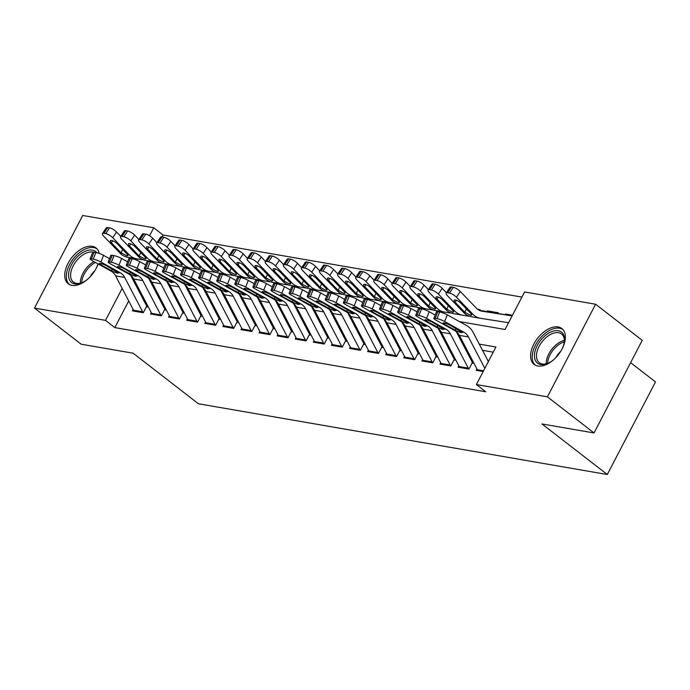 <?xml version="1.0" encoding="UTF-8"?>
<svg xmlns="http://www.w3.org/2000/svg" width="690" height="690" viewBox="0 0 690 690"><rect width="100%" height="100%" fill="white"/><g stroke="black" fill="none" stroke-linecap="round" stroke-linejoin="round"><path stroke-width="1.03" d="M537.82 365.993A22.675 13.248 127.8 0 1 534.103 364.398A22.675 13.248 127.8 0 1 535.552 341.136A22.675 13.248 127.8 0 1 558.15 326.948A22.675 13.248 127.8 0 1 561.867 328.544A22.675 13.248 127.8 0 1 560.418 351.805A22.675 13.248 127.8 0 1 537.82 365.993M98.127 263.934A22.675 13.248 127.8 0 1 71.958 285.375A22.675 13.248 127.8 0 1 68.241 283.771A22.675 13.248 127.8 0 1 69.69 260.518A22.675 13.248 127.8 0 1 92.288 246.33A22.675 13.248 127.8 0 1 96.005 247.926A22.675 13.248 127.8 0 1 99.222 253.437M630.625 362.655L655.5 381.915L607.295 474.522L198.418 403.762L133.144 353.202L81.127 344.198L34.5 308.085L82.705 215.478L153.715 227.769L149.558 235.764M521.916 297.097L163.038 234.988L153.715 227.769M459.445 321.6L505.054 329.492L524.598 291.948L595.608 304.238L547.403 396.845L476.393 384.554L495.938 347.01L479.274 344.129M547.403 396.845L594.03 432.958L642.235 340.351L595.608 304.238M476.902 368.934L476.169 370.34L483.155 371.556M458.807 365.804L458.074 367.209L468.933 369.09L472.184 362.837M440.72 362.673L439.987 364.079L450.837 365.959L454.098 359.706M422.625 359.542L421.892 360.948L432.742 362.828L436.002 356.575M404.538 356.411L403.797 357.817L414.656 359.697L417.916 353.444M386.443 353.28L385.71 354.686L396.56 356.566L399.821 350.313M368.348 350.149L367.615 351.555L378.474 353.435L381.725 347.182M350.261 347.018L349.528 348.424L360.378 350.304L363.639 344.051M332.166 343.887L331.433 345.293L342.283 347.173L345.543 340.92M314.079 340.757L313.338 342.162L324.197 344.043L327.457 337.79M295.984 337.626L295.251 339.031L306.101 340.912L309.362 334.659M277.889 334.495L277.156 335.901L288.015 337.781L291.266 331.528M259.802 331.364L259.069 332.77L269.919 334.65L273.18 328.397M241.707 328.233L240.974 329.639L251.833 331.519L255.084 325.266M223.62 325.102L222.879 326.508L233.738 328.388L236.998 322.135M205.525 321.971L204.792 323.386L215.642 325.257L218.903 319.004M187.43 318.84L186.697 320.255L197.556 322.127L200.807 315.873M169.343 315.71L168.61 317.124L179.46 318.996L182.721 312.743M151.248 312.579L150.515 313.993L161.374 315.865L164.625 309.612M479.766 310.397L480.154 309.646L477.489 309.189M488.529 311.777L487.39 310.897L498.24 312.777L497.852 313.527M163.038 234.988L162.021 236.946L163.823 237.256A5.813 1.811 33.5 0 1 170.81 241.379L166.997 247.132A5.813 1.811 -146.5 0 0 160.002 243.018L163.823 237.256M149.488 261.027L149.135 261.7M487.054 311.535L487.39 310.897M505.149 314.666L505.485 314.028L512.472 315.244M128.72 300.935L114.833 327.595L485.717 391.773L476.393 384.554M493.255 352.159L482.491 350.296M465.655 347.38L464.405 347.165M447.56 344.25L446.309 344.034M429.473 341.119L428.223 340.903M411.378 337.988L410.127 337.772M393.283 334.857L392.032 334.641M375.196 331.726L373.946 331.511M357.101 328.595L355.85 328.38M339.014 325.464L337.764 325.249M320.919 322.334L319.668 322.118M302.824 319.203L301.573 318.987M284.737 316.072L283.487 315.856M266.642 312.941L265.391 312.725M248.555 309.81L247.305 309.594M230.46 306.679L229.209 306.464M212.373 303.548L211.114 303.333M194.278 300.417L193.028 300.202M176.183 297.287L174.932 297.071M158.096 294.156L156.846 293.94M140.001 291.025L138.75 290.809M133.161 309.448L132.42 310.862L143.279 312.734L146.539 306.481M594.03 432.958L542.012 423.962L607.295 474.522M114.833 327.595L105.51 320.367L34.5 308.085M122.164 288.377L105.51 320.367M462.438 341.214L461.187 340.998M444.343 338.083L443.092 337.867M426.248 334.952L424.997 334.736M408.161 331.821L406.91 331.605M390.066 328.69L388.815 328.474M371.979 325.559L370.728 325.344M353.884 322.428L352.633 322.213M335.788 319.298L334.538 319.082M317.702 316.167L316.451 315.951M299.607 313.036L298.356 312.82M281.52 309.905L280.269 309.689M263.425 306.774L262.174 306.558M245.338 303.643L244.079 303.428M227.243 300.512L225.992 300.297M209.148 297.381L207.897 297.166M191.061 294.251L189.81 294.035M172.966 291.12L171.715 290.904M154.879 287.989L153.62 287.773M136.784 284.858L135.533 284.642M137.491 258.94L136.81 260.242M506.615 314.907L505.485 314.028M134.127 311.156A10.178 7.883 -80.2 0 1 133.558 310.215L115.644 275.897A14.533 11.264 99.8 0 0 111.297 271.256L91.856 260.449A5.813 0.957 -158.3 0 1 90.071 258.931A5.813 0.957 -158.3 0 1 91.451 258.836L93.262 259.155L95.901 252.488L94.099 252.178L91.451 258.836M147.194 306.99L130.6 275.189M109.512 258.672L103.552 255.36L100.904 262.019A5.813 0.957 -158.3 0 0 93.262 259.155M143.166 312.717A10.178 7.883 -80.2 0 1 142.606 311.777L124.692 277.458A14.533 11.264 99.8 0 0 120.336 272.826L100.904 262.019M95.901 252.488A5.813 0.957 21.7 0 1 103.552 255.36M90.071 258.931L92.719 252.273A5.813 0.957 21.7 0 1 94.099 252.178M120.336 272.826L118.387 272.49L117.481 273.214L113.246 271.593L100.731 264.762A4.649 0.768 21.7 0 1 99.308 263.546A4.649 0.768 21.7 0 1 100.412 263.477A4.649 0.768 21.7 0 1 106.527 265.771L118.628 273.05M120.767 236.377L116.541 231.987L112.72 237.739A5.813 1.811 -146.5 0 0 105.725 233.625L109.546 227.864A5.813 1.811 33.5 0 1 116.541 231.987M144.072 259.975L136.939 258.853A21.804 16.905 -80.2 0 1 136.732 258.819A21.804 16.905 -80.2 0 1 129.004 254.601L112.72 237.739M127.892 257.292A21.804 16.905 -80.2 0 1 127.684 257.258A21.804 16.905 -80.2 0 1 119.957 253.04L103.673 236.178A5.813 1.811 -146.5 0 1 102.448 233.591L106.26 227.838A5.813 1.811 33.5 0 1 107.735 227.553L109.546 227.864M112.686 240.776L111.375 242.751A4.649 1.449 33.5 0 1 110.391 240.681A4.649 1.449 33.5 0 1 111.573 240.456A4.649 1.449 33.5 0 1 117.162 243.751L126.865 253.791L127.986 255.688L126.848 255.835L121.078 252.79L122.656 249.435M107.735 227.553L103.923 233.306L105.725 233.625M103.923 233.306A5.813 1.811 -146.5 0 0 102.448 233.591M111.375 242.751L121.078 252.79M87.863 279.045A19.622 11.463 127.8 0 1 81.8 282.822A19.622 11.463 127.8 0 1 74.822 283.901A19.622 11.463 127.8 0 1 71.406 264.891A19.622 11.463 127.8 0 1 92.408 250.116A19.622 11.463 127.8 0 1 96.833 252.695M92.926 252.126A18.164 10.617 -52.2 0 0 92.693 252.083A18.164 10.617 -52.2 0 0 74.589 263.451A18.164 10.617 -52.2 0 0 73.425 282.089A18.164 10.617 -52.2 0 0 76.4 283.374A18.164 10.617 -52.2 0 0 82.343 282.589M94.754 270.868A12.938 7.556 -52.2 0 0 90.14 276.828M97.126 248.987A22.529 13.162 -52.2 0 0 93.711 247.607A22.529 13.162 -52.2 0 0 71.424 261.458A22.529 13.162 -52.2 0 0 69.552 284.599M97.937 263.83A19.622 11.463 127.8 0 1 96.333 268.108M553.725 359.663A19.622 11.463 127.8 0 1 547.662 363.449A19.622 11.463 127.8 0 1 534.509 354.246A19.622 11.463 127.8 0 1 550.991 331.942A19.622 11.463 127.8 0 1 564.455 341.007A19.622 11.463 127.8 0 1 564.342 341.912A19.622 11.463 127.8 0 1 562.195 348.726M564.248 342.499A18.164 10.617 -52.2 0 0 564.273 342.223A18.164 10.617 -52.2 0 0 561.539 333.986A18.164 10.617 -52.2 0 0 546.653 337.056A18.164 10.617 -52.2 0 0 536.544 354.479A18.164 10.617 -52.2 0 0 539.287 362.707A18.164 10.617 -52.2 0 0 548.205 363.207M560.616 351.486A12.938 7.556 -52.2 0 0 556.002 357.446M562.988 329.604A22.529 13.162 -52.2 0 0 544.6 333.805A22.529 13.162 -52.2 0 0 532.283 355.221A22.529 13.162 -52.2 0 0 535.414 365.217M152.214 314.286A10.178 7.883 -80.2 0 1 151.653 313.346L133.739 279.027A14.533 11.264 99.8 0 0 129.384 274.387L109.952 263.58A5.813 0.957 -158.3 0 1 108.166 262.062A5.813 0.957 -158.3 0 1 109.538 261.967L111.349 262.286L113.997 255.619L112.185 255.309L109.538 261.967M165.29 310.12L148.686 278.32M127.607 261.803L121.647 258.491L118.999 265.15A5.813 0.957 -158.3 0 0 111.349 262.286M161.262 315.848A10.178 7.883 -80.2 0 1 160.701 314.907L142.787 280.589A14.533 11.264 99.8 0 0 138.431 275.957L118.999 265.15M113.997 255.619A5.813 0.957 21.7 0 1 121.647 258.491M108.166 262.062L110.814 255.404A5.813 0.957 21.7 0 1 112.185 255.309M138.431 275.957L136.482 275.62L135.576 276.345L131.333 274.724L118.827 267.893A4.649 0.768 21.7 0 1 117.404 266.676A4.649 0.768 21.7 0 1 118.499 266.607A4.649 0.768 21.7 0 1 124.614 268.902L136.715 276.181M170.309 317.417A10.178 7.883 -80.2 0 1 169.74 316.477L151.834 282.158A14.533 11.264 99.8 0 0 147.479 277.518L128.038 266.711A5.813 0.957 -158.3 0 1 126.261 265.193A5.813 0.957 -158.3 0 1 127.633 265.098L129.444 265.417L132.092 258.75L130.281 258.44L127.633 265.098M183.385 313.251L166.782 281.451M145.694 264.934L139.734 261.622L137.086 268.281A5.813 0.957 -158.3 0 0 129.444 265.417M179.357 318.978A10.178 7.883 -80.2 0 1 178.788 318.038L160.874 283.719A14.533 11.264 99.8 0 0 156.526 279.088L137.086 268.281M132.092 258.75A5.813 0.957 21.7 0 1 139.734 261.622M126.261 265.193L128.901 258.534A5.813 0.957 21.7 0 1 130.281 258.44M156.526 279.088L154.577 278.751L153.672 279.476L149.428 277.854L136.922 271.023A4.649 0.768 21.7 0 1 135.49 269.807A4.649 0.768 21.7 0 1 136.594 269.738A4.649 0.768 21.7 0 1 142.709 272.032L154.81 279.312M188.396 320.548A10.178 7.883 -80.2 0 1 187.835 319.608L169.921 285.289A14.533 11.264 99.8 0 0 165.566 280.649L146.133 269.842A5.813 0.957 -158.3 0 1 144.348 268.324A5.813 0.957 -158.3 0 1 145.728 268.229L147.531 268.548L150.179 261.881L148.367 261.57L145.728 268.229M201.471 316.382L184.868 284.582M163.789 268.065L157.829 264.753L155.181 271.412A5.813 0.957 -158.3 0 0 147.531 268.548M197.444 322.109A10.178 7.883 -80.2 0 1 196.883 321.169L178.969 286.85A14.533 11.264 99.8 0 0 174.613 282.219L155.181 271.412M150.179 261.881A5.813 0.957 21.7 0 1 157.829 264.753M144.348 268.324L146.996 261.665A5.813 0.957 21.7 0 1 148.367 261.57M174.613 282.219L172.664 281.882L171.758 282.607L167.515 280.985L155.008 274.154A4.649 0.768 21.7 0 1 153.585 272.938A4.649 0.768 21.7 0 1 154.681 272.869A4.649 0.768 21.7 0 1 160.805 275.163L172.905 282.443M206.491 323.679A10.178 7.883 -80.2 0 1 205.93 322.739L188.016 288.42A14.533 11.264 99.8 0 0 183.661 283.78L164.229 272.973A5.813 0.957 -158.3 0 1 162.443 271.455A5.813 0.957 -158.3 0 1 163.815 271.36L165.626 271.679L168.274 265.012L166.463 264.701L163.815 271.36M219.567 319.513L202.964 287.713M181.884 271.196L175.916 267.884L173.268 274.542A5.813 0.957 -158.3 0 0 165.626 271.679M215.539 325.24A10.178 7.883 -80.2 0 1 214.97 324.3L197.064 289.981A14.533 11.264 99.8 0 0 192.708 285.349L173.268 274.542M168.274 265.012A5.813 0.957 21.7 0 1 175.916 267.884M162.443 271.455L165.091 264.796A5.813 0.957 21.7 0 1 166.463 264.701M192.708 285.349L190.759 285.013L189.854 285.738L185.61 284.116L173.104 277.285A4.649 0.768 21.7 0 1 171.672 276.069A4.649 0.768 21.7 0 1 172.776 276A4.649 0.768 21.7 0 1 178.891 278.294L190.992 285.574M138.863 239.508L134.628 235.118L130.815 240.87A5.813 1.811 -146.5 0 0 123.821 236.756L127.633 230.995A5.813 1.811 33.5 0 1 134.628 235.118M162.167 263.106L155.034 261.984A21.804 16.905 -80.2 0 1 154.827 261.95A21.804 16.905 -80.2 0 1 147.099 257.732L130.815 240.87M145.987 260.423A21.804 16.905 -80.2 0 1 145.78 260.389A21.804 16.905 -80.2 0 1 138.052 256.171L121.768 239.309A5.813 1.811 -146.5 0 1 120.543 236.722L124.355 230.969A5.813 1.811 33.5 0 1 125.83 230.684L127.633 230.995M130.772 243.906L129.47 245.881A4.649 1.449 33.5 0 1 128.487 243.812A4.649 1.449 33.5 0 1 129.66 243.587A4.649 1.449 33.5 0 1 135.257 246.882L144.96 256.922L146.082 258.81L144.943 258.966L139.164 255.921L140.751 252.566M125.83 230.684L122.009 236.437L123.821 236.756M122.009 236.437A5.813 1.811 -146.5 0 0 120.543 236.722M129.47 245.881L139.164 255.921M156.958 242.638L152.723 238.248L148.902 244.001A5.813 1.811 -146.5 0 0 141.916 239.887L145.728 234.126A5.813 1.811 33.5 0 1 152.723 238.248M180.263 266.237L173.121 265.115A21.804 16.905 -80.2 0 1 172.914 265.081A21.804 16.905 -80.2 0 1 165.186 260.863L148.902 244.001M164.082 263.554A21.804 16.905 -80.2 0 1 163.875 263.52A21.804 16.905 -80.2 0 1 156.138 259.302L139.854 242.44A5.813 1.811 -146.5 0 1 138.63 239.853L142.451 234.1A5.813 1.811 33.5 0 1 143.917 233.815L145.728 234.126M148.868 247.037L147.557 249.012A4.649 1.449 33.5 0 1 146.582 246.942A4.649 1.449 33.5 0 1 147.755 246.718A4.649 1.449 33.5 0 1 153.353 250.013L163.047 260.052L164.168 261.941L163.038 262.096L157.26 259.052L158.838 255.697M143.917 233.815L140.105 239.568L141.916 239.887M140.105 239.568A5.813 1.811 -146.5 0 0 138.63 239.853M147.557 249.012L157.26 259.052M175.044 245.769L170.81 241.379M198.349 269.367L191.216 268.246A21.804 16.905 -80.2 0 1 191.009 268.212A21.804 16.905 -80.2 0 1 183.281 263.994L166.997 247.132M182.169 266.685A21.804 16.905 -80.2 0 1 181.962 266.651A21.804 16.905 -80.2 0 1 174.234 262.433L157.95 245.571A5.813 1.811 -146.5 0 1 156.725 242.984L160.537 237.231A5.813 1.811 33.5 0 1 162.012 236.946L158.191 242.699L160.002 243.018M166.963 250.168L165.652 252.143A4.649 1.449 33.5 0 1 164.668 250.073A4.649 1.449 33.5 0 1 165.85 249.849A4.649 1.449 33.5 0 1 171.439 253.144L181.142 263.183L182.263 265.072L181.125 265.227L175.355 262.183L176.933 258.828M158.191 242.699A5.813 1.811 -146.5 0 0 156.725 242.984M165.652 252.143L175.355 262.183M193.14 248.9L188.905 244.51L185.084 250.263A5.813 1.811 -146.5 0 0 178.098 246.149L181.91 240.387A5.813 1.811 33.5 0 1 188.905 244.51M216.444 272.498L209.312 271.377A21.804 16.905 -80.2 0 1 209.105 271.343A21.804 16.905 -80.2 0 1 201.368 267.125L185.084 250.263M200.264 269.816A21.804 16.905 -80.2 0 1 200.057 269.781A21.804 16.905 -80.2 0 1 192.329 265.564L176.045 248.702A5.813 1.811 -146.5 0 1 174.812 246.114L178.632 240.362A5.813 1.811 33.5 0 1 180.099 240.077L181.91 240.387M185.049 253.299L183.747 255.274A4.649 1.449 33.5 0 1 182.764 253.204A4.649 1.449 33.5 0 1 183.937 252.98A4.649 1.449 33.5 0 1 189.534 256.275L199.229 266.314L200.35 268.203L199.22 268.358L193.442 265.314L195.02 261.959M180.099 240.077L176.286 245.83L178.098 246.149M176.286 245.83A5.813 1.811 -146.5 0 0 174.812 246.114M183.747 255.274L193.442 265.314M224.586 326.81A10.178 7.883 -80.2 0 1 224.017 325.87L206.103 291.551A14.533 11.264 99.8 0 0 201.756 286.911L182.315 276.103A5.813 0.957 -158.3 0 1 180.53 274.586A5.813 0.957 -158.3 0 1 181.91 274.491L183.721 274.81L186.36 268.143L184.558 267.832L181.91 274.491M237.653 322.644L221.059 290.844M199.971 274.327L194.011 271.015L191.363 277.673A5.813 0.957 -158.3 0 0 183.721 274.81M233.625 328.371A10.178 7.883 -80.2 0 1 233.065 327.431L215.151 293.112A14.533 11.264 99.8 0 0 210.795 288.48L191.363 277.673M186.36 268.143A5.813 0.957 21.7 0 1 194.011 271.015M180.53 274.586L183.178 267.927A5.813 0.957 21.7 0 1 184.558 267.832M210.795 288.48L208.846 288.144L207.94 288.869L203.705 287.247L191.19 280.416A4.649 0.768 21.7 0 1 189.767 279.2A4.649 0.768 21.7 0 1 190.871 279.131A4.649 0.768 21.7 0 1 196.986 281.416L209.087 288.705M211.226 252.031L206.991 247.641L203.179 253.394A5.813 1.811 -146.5 0 0 196.184 249.28L200.005 243.518A5.813 1.811 33.5 0 1 206.991 247.641M234.531 275.629L227.398 274.508A21.804 16.905 -80.2 0 1 227.191 274.473A21.804 16.905 -80.2 0 1 219.463 270.256L203.179 253.394M218.351 272.947A21.804 16.905 -80.2 0 1 218.143 272.912A21.804 16.905 -80.2 0 1 210.416 268.695L194.132 251.833A5.813 1.811 -146.5 0 1 192.907 249.245L196.719 243.492A5.813 1.811 33.5 0 1 198.194 243.208L200.005 243.518M203.145 256.43L201.834 258.405A4.649 1.449 33.5 0 1 200.85 256.335A4.649 1.449 33.5 0 1 202.032 256.111A4.649 1.449 33.5 0 1 207.621 259.406L217.324 269.445L218.445 271.334L217.307 271.489L211.537 268.445L213.115 265.089M198.194 243.208L194.382 248.961L196.184 249.28M194.382 248.961A5.813 1.811 -146.5 0 0 192.907 249.245M201.834 258.405L211.537 268.445M242.673 329.941A10.178 7.883 -80.2 0 1 242.112 329.001L224.198 294.682A14.533 11.264 99.8 0 0 219.843 290.041L200.411 279.234A5.813 0.957 -158.3 0 1 198.625 277.716A5.813 0.957 -158.3 0 1 199.996 277.622L201.808 277.941L204.456 271.274L202.644 270.963L199.996 277.622M255.749 325.775L239.145 293.974M218.066 277.458L212.097 274.146L209.458 280.804A5.813 0.957 -158.3 0 0 201.808 277.941M251.721 331.502A10.178 7.883 -80.2 0 1 251.16 330.562L233.246 296.243A14.533 11.264 99.8 0 0 228.89 291.611L209.458 280.804M204.456 271.274A5.813 0.957 21.7 0 1 212.097 274.146M198.625 277.716L201.273 271.058A5.813 0.957 21.7 0 1 202.644 270.963M228.89 291.611L226.941 291.275L226.035 291.999L221.792 290.378L209.286 283.547A4.649 0.768 21.7 0 1 207.863 282.331A4.649 0.768 21.7 0 1 208.958 282.262A4.649 0.768 21.7 0 1 215.073 284.547L227.174 291.836M229.322 255.162L225.087 250.772L221.274 256.525A5.813 1.811 -146.5 0 0 214.28 252.411L218.092 246.649A5.813 1.811 33.5 0 1 225.087 250.772M252.626 278.76L245.493 277.639A21.804 16.905 -80.2 0 1 245.286 277.604A21.804 16.905 -80.2 0 1 237.558 273.387L221.274 256.525M236.446 276.078A21.804 16.905 -80.2 0 1 236.239 276.043A21.804 16.905 -80.2 0 1 228.511 271.826L212.227 254.964A5.813 1.811 -146.5 0 1 211.002 252.376L214.814 246.623A5.813 1.811 33.5 0 1 216.289 246.339L218.092 246.649M221.231 259.561L219.929 261.536A4.649 1.449 33.5 0 1 218.946 259.466A4.649 1.449 33.5 0 1 220.119 259.242A4.649 1.449 33.5 0 1 225.716 262.536L235.419 272.576L236.541 274.465L235.402 274.62L229.623 271.575L231.21 268.22M216.289 246.339L212.468 252.091L214.28 252.411M212.468 252.091A5.813 1.811 -146.5 0 0 211.002 252.376M219.929 261.536L229.623 271.575M260.768 333.072A10.178 7.883 -80.2 0 1 260.199 332.132L242.285 297.813A14.533 11.264 99.8 0 0 237.938 293.172L218.497 282.365A5.813 0.957 -158.3 0 1 216.72 280.847A5.813 0.957 -158.3 0 1 218.092 280.752L219.903 281.072L222.551 274.404L220.74 274.094L218.092 280.752M273.844 328.906L257.241 297.105M236.153 280.589L230.193 277.277L227.545 283.935A5.813 0.957 -158.3 0 0 219.903 281.072M269.816 334.633A10.178 7.883 -80.2 0 1 269.247 333.693L251.332 299.374A14.533 11.264 99.8 0 0 246.986 294.742L227.545 283.935M222.551 274.404A5.813 0.957 21.7 0 1 230.193 277.277M216.72 280.847L219.36 274.189A5.813 0.957 21.7 0 1 220.74 274.094M246.986 294.742L245.036 294.406L244.131 295.13L239.887 293.509L227.381 286.678A4.649 0.768 21.7 0 1 225.949 285.462A4.649 0.768 21.7 0 1 227.053 285.393A4.649 0.768 21.7 0 1 233.168 287.678L245.269 294.966M247.417 258.293L243.182 253.903L239.361 259.656A5.813 1.811 -146.5 0 0 232.375 255.541L236.187 249.78A5.813 1.811 33.5 0 1 243.182 253.903M270.721 281.891L263.58 280.77A21.804 16.905 -80.2 0 1 263.373 280.735A21.804 16.905 -80.2 0 1 255.645 276.518L239.361 259.656M254.541 279.209A21.804 16.905 -80.2 0 1 254.334 279.174A21.804 16.905 -80.2 0 1 246.597 274.956L230.313 258.095A5.813 1.811 -146.5 0 1 229.089 255.507L232.91 249.754A5.813 1.811 33.5 0 1 234.376 249.47L236.187 249.78M239.327 262.692L238.016 264.667A4.649 1.449 33.5 0 1 237.041 262.597A4.649 1.449 33.5 0 1 238.214 262.373A4.649 1.449 33.5 0 1 243.812 265.667L253.506 275.707L254.627 277.596L253.497 277.751L247.719 274.706L249.297 271.351M234.376 249.47L230.564 255.222L232.375 255.541M230.564 255.222A5.813 1.811 -146.5 0 0 229.089 255.507M238.016 264.667L247.719 274.706M278.855 336.203A10.178 7.883 -80.2 0 1 278.294 335.262L260.38 300.944A14.533 11.264 99.8 0 0 256.024 296.303L236.592 285.496A5.813 0.957 -158.3 0 1 234.807 283.978A5.813 0.957 -158.3 0 1 236.187 283.883L237.99 284.202L240.638 277.535L238.826 277.225L236.187 283.883M291.93 332.037L275.327 300.236M254.248 283.719L248.288 280.407L245.64 287.066A5.813 0.957 -158.3 0 0 237.99 284.202M287.903 337.764A10.178 7.883 -80.2 0 1 287.342 336.824L269.428 302.505A14.533 11.264 99.8 0 0 265.072 297.873L245.64 287.066M240.638 277.535A5.813 0.957 21.7 0 1 248.288 280.407M234.807 283.978L237.455 277.32A5.813 0.957 21.7 0 1 238.826 277.225M265.072 297.873L263.123 297.537L262.217 298.261L257.974 296.64L245.468 289.809A4.649 0.768 21.7 0 1 244.044 288.593A4.649 0.768 21.7 0 1 245.14 288.524A4.649 0.768 21.7 0 1 251.255 290.809L263.364 298.097M265.503 261.424L261.269 257.034L257.456 262.787A5.813 1.811 -146.5 0 0 250.461 258.672L254.282 252.911A5.813 1.811 33.5 0 1 261.269 257.034M288.808 285.022L281.675 283.901A21.804 16.905 -80.2 0 1 281.468 283.866A21.804 16.905 -80.2 0 1 273.74 279.648L257.456 262.787M272.628 282.339A21.804 16.905 -80.2 0 1 272.421 282.305A21.804 16.905 -80.2 0 1 264.693 278.087L248.409 261.225A5.813 1.811 -146.5 0 1 247.184 258.638L250.996 252.885A5.813 1.811 33.5 0 1 252.471 252.6L254.282 252.911M257.413 265.822L256.111 267.798A4.649 1.449 33.5 0 1 255.128 265.728A4.649 1.449 33.5 0 1 256.309 265.503A4.649 1.449 33.5 0 1 261.898 268.798L271.601 278.838L272.723 280.727L271.584 280.882L265.814 277.837L267.392 274.482M252.471 252.6L248.65 258.353L250.461 258.672M248.65 258.353A5.813 1.811 -146.5 0 0 247.184 258.638M256.111 267.798L265.814 277.837M296.95 339.333A10.178 7.883 -80.2 0 1 296.381 338.393L278.475 304.074A14.533 11.264 99.8 0 0 274.12 299.434L254.688 288.627A5.813 0.957 -158.3 0 1 252.902 287.109A5.813 0.957 -158.3 0 1 254.274 287.014L256.085 287.333L258.733 280.666L256.922 280.356L254.274 287.014M310.026 335.168L293.423 303.367M272.343 286.85L266.375 283.538L263.727 290.197A5.813 0.957 -158.3 0 0 256.085 287.333M305.998 340.895A10.178 7.883 -80.2 0 1 305.429 339.954L287.514 305.636A14.533 11.264 99.8 0 0 283.167 301.004L263.727 290.197M258.733 280.666A5.813 0.957 21.7 0 1 266.375 283.538M252.902 287.109L255.55 280.451A5.813 0.957 21.7 0 1 256.922 280.356M283.167 301.004L281.218 300.668L280.312 301.392L276.069 299.771L263.563 292.94A4.649 0.768 21.7 0 1 262.131 291.723A4.649 0.768 21.7 0 1 263.235 291.654A4.649 0.768 21.7 0 1 269.35 293.94L281.451 301.228M315.045 342.464A10.178 7.883 -80.2 0 1 314.476 341.524L296.562 307.205A14.533 11.264 99.8 0 0 292.215 302.565L272.774 291.758A5.813 0.957 -158.3 0 1 270.989 290.24A5.813 0.957 -158.3 0 1 272.369 290.145L274.18 290.464L276.819 283.797L275.017 283.487L272.369 290.145M328.112 338.298L311.518 306.498M290.43 289.981L284.47 286.669L281.822 293.328A5.813 0.957 -158.3 0 0 274.18 290.464M324.084 344.025A10.178 7.883 -80.2 0 1 323.524 343.085L305.61 308.766A14.533 11.264 99.8 0 0 301.254 304.135L281.822 293.328M276.819 283.797A5.813 0.957 21.7 0 1 284.47 286.669M270.989 290.24L273.637 283.581A5.813 0.957 21.7 0 1 275.017 283.487M301.254 304.135L299.305 303.798L298.399 304.523L294.164 302.901L281.649 296.07A4.649 0.768 21.7 0 1 280.226 294.854A4.649 0.768 21.7 0 1 281.33 294.785A4.649 0.768 21.7 0 1 287.445 297.071L299.546 304.359M333.132 345.595A10.178 7.883 -80.2 0 1 332.571 344.655L314.657 310.336A14.533 11.264 99.8 0 0 310.302 305.696L290.87 294.889A5.813 0.957 -158.3 0 1 289.084 293.371A5.813 0.957 -158.3 0 1 290.456 293.276L292.267 293.595L294.915 286.928L293.103 286.617L290.456 293.276M346.207 341.429L329.604 309.629M308.525 293.112L302.556 289.8L299.917 296.459A5.813 0.957 -158.3 0 0 292.267 293.595M342.18 347.156A10.178 7.883 -80.2 0 1 341.61 346.216L323.705 311.897A14.533 11.264 99.8 0 0 319.349 307.266L299.917 296.459M294.915 286.928A5.813 0.957 21.7 0 1 302.556 289.8M289.084 293.371L291.732 286.712A5.813 0.957 21.7 0 1 293.103 286.617M319.349 307.266L317.4 306.929L316.494 307.654L312.251 306.032L299.745 299.201A4.649 0.768 21.7 0 1 298.322 297.985A4.649 0.768 21.7 0 1 299.417 297.916A4.649 0.768 21.7 0 1 305.532 300.202L317.633 307.49M351.227 348.726A10.178 7.883 -80.2 0 1 350.658 347.786L332.744 313.467A14.533 11.264 99.8 0 0 328.397 308.827L308.956 298.02A5.813 0.957 -158.3 0 1 307.179 296.502A5.813 0.957 -158.3 0 1 308.551 296.407L310.362 296.726L313.01 290.059L311.199 289.748L308.551 296.407M364.303 344.56L347.7 312.76M326.612 296.243L320.652 292.931L318.004 299.589A5.813 0.957 -158.3 0 0 310.362 296.726M360.275 350.287A10.178 7.883 -80.2 0 1 359.706 349.347L341.791 315.028A14.533 11.264 99.8 0 0 337.445 310.397L318.004 299.589M313.01 290.059A5.813 0.957 21.7 0 1 320.652 292.931M307.179 296.502L309.819 289.843A5.813 0.957 21.7 0 1 311.199 289.748M337.445 310.397L335.495 310.06L334.59 310.785L330.346 309.163L317.84 302.332A4.649 0.768 21.7 0 1 316.408 301.116A4.649 0.768 21.7 0 1 317.512 301.047A4.649 0.768 21.7 0 1 323.627 303.333L335.728 310.621M369.314 351.857A10.178 7.883 -80.2 0 1 368.753 350.917L350.839 316.598A14.533 11.264 99.8 0 0 346.484 311.958L327.051 301.151A5.813 0.957 -158.3 0 1 325.266 299.632A5.813 0.957 -158.3 0 1 326.646 299.538L328.449 299.857L331.096 293.19L329.285 292.879L326.646 299.538M382.389 347.691L365.786 315.891M344.707 299.374L338.747 296.062L336.099 302.72A5.813 0.957 -158.3 0 0 328.449 299.857M378.362 353.418A10.178 7.883 -80.2 0 1 377.801 352.478L359.887 318.159A14.533 11.264 99.8 0 0 355.531 313.527L336.099 302.72M331.096 293.19A5.813 0.957 21.7 0 1 338.747 296.062M325.266 299.632L327.914 292.974A5.813 0.957 21.7 0 1 329.285 292.879M355.531 313.527L353.582 313.191L352.676 313.916L348.433 312.294L335.927 305.463A4.649 0.768 21.7 0 1 334.503 304.247A4.649 0.768 21.7 0 1 335.599 304.178A4.649 0.768 21.7 0 1 341.714 306.464L353.823 313.752M387.409 354.988A10.178 7.883 -80.2 0 1 386.84 354.048L368.934 319.729A14.533 11.264 99.8 0 0 364.579 315.089L345.147 304.281A5.813 0.957 -158.3 0 1 343.361 302.763A5.813 0.957 -158.3 0 1 344.733 302.669L346.544 302.988L349.192 296.321L347.38 296.01L344.733 302.669M400.485 350.822L383.882 319.022M362.802 302.505L356.834 299.193L354.186 305.851A5.813 0.957 -158.3 0 0 346.544 302.988M396.457 356.549A10.178 7.883 -80.2 0 1 395.888 355.609L377.973 321.29A14.533 11.264 99.8 0 0 373.626 316.658L354.186 305.851M349.192 296.321A5.813 0.957 21.7 0 1 356.834 299.193M343.361 302.763L346.009 296.105A5.813 0.957 21.7 0 1 347.38 296.01M373.626 316.658L371.677 316.322L370.772 317.046L366.528 315.425L354.022 308.594A4.649 0.768 21.7 0 1 352.59 307.378A4.649 0.768 21.7 0 1 353.694 307.309A4.649 0.768 21.7 0 1 359.809 309.594L371.91 316.882M405.504 358.119A10.178 7.883 -80.2 0 1 404.935 357.179L387.021 322.86A14.533 11.264 99.8 0 0 382.674 318.219L363.233 307.412A5.813 0.957 -158.3 0 1 361.448 305.894A5.813 0.957 -158.3 0 1 362.828 305.799L364.63 306.119L367.278 299.451L365.476 299.141L362.828 305.799M418.571 353.953L401.977 322.152M380.889 305.636L374.929 302.324L372.281 308.982A5.813 0.957 -158.3 0 0 364.63 306.119M414.543 359.68A10.178 7.883 -80.2 0 1 413.983 358.74L396.069 324.421A14.533 11.264 99.8 0 0 391.713 319.789L372.281 308.982M367.278 299.451A5.813 0.957 21.7 0 1 374.929 302.324M361.448 305.894L364.096 299.236A5.813 0.957 21.7 0 1 365.476 299.141M391.713 319.789L389.764 319.453L388.858 320.177L384.623 318.556L372.108 311.725A4.649 0.768 21.7 0 1 370.685 310.509A4.649 0.768 21.7 0 1 371.781 310.44A4.649 0.768 21.7 0 1 377.904 312.725L390.005 320.013M423.591 361.25A10.178 7.883 -80.2 0 1 423.03 360.309L405.116 325.99A14.533 11.264 99.8 0 0 400.761 321.35L381.329 310.543A5.813 0.957 -158.3 0 1 379.543 309.025A5.813 0.957 -158.3 0 1 380.915 308.93L382.726 309.249L385.374 302.582L383.562 302.272L380.915 308.93M436.666 357.084L420.063 325.283M398.984 308.766L393.015 305.454L390.376 312.113A5.813 0.957 -158.3 0 0 382.726 309.249M432.639 362.811A10.178 7.883 -80.2 0 1 432.069 361.87L414.164 327.552A14.533 11.264 99.8 0 0 409.808 322.92L390.376 312.113M385.374 302.582A5.813 0.957 21.7 0 1 393.015 305.454M379.543 309.025L382.191 302.367A5.813 0.957 21.7 0 1 383.562 302.272M409.808 322.92L407.859 322.584L406.953 323.308L402.71 321.687L390.204 314.856A4.649 0.768 21.7 0 1 388.781 313.639A4.649 0.768 21.7 0 1 389.876 313.571A4.649 0.768 21.7 0 1 395.991 315.856L408.092 323.144M441.686 364.38A10.178 7.883 -80.2 0 1 441.117 363.44L423.203 329.121A14.533 11.264 99.8 0 0 418.856 324.481L399.415 313.674A5.813 0.957 -158.3 0 1 397.63 312.156A5.813 0.957 -158.3 0 1 399.01 312.061L400.821 312.38L403.469 305.713L401.658 305.403L399.01 312.061M454.762 360.214L438.159 328.414M417.071 311.897L411.111 308.585L408.463 315.244A5.813 0.957 -158.3 0 0 400.821 312.38M450.734 365.942A10.178 7.883 -80.2 0 1 450.165 365.001L432.251 330.683A14.533 11.264 99.8 0 0 427.904 326.051L408.463 315.244M403.469 305.713A5.813 0.957 21.7 0 1 411.111 308.585M397.63 312.156L400.278 305.498A5.813 0.957 21.7 0 1 401.658 305.403M427.904 326.051L425.954 325.714L425.049 326.439L420.805 324.818L408.299 317.987A4.649 0.768 21.7 0 1 406.867 316.77A4.649 0.768 21.7 0 1 407.971 316.701A4.649 0.768 21.7 0 1 414.086 318.987L426.187 326.275M459.773 367.511A10.178 7.883 -80.2 0 1 459.212 366.571L441.298 332.252A14.533 11.264 99.8 0 0 436.943 327.612L417.51 316.805A5.813 0.957 -158.3 0 1 415.725 315.287A5.813 0.957 -158.3 0 1 417.105 315.192L418.908 315.511L421.555 308.844L419.744 308.534L417.105 315.192M472.848 363.345L456.245 331.545M435.166 315.028L429.206 311.716L426.558 318.375A5.813 0.957 -158.3 0 0 418.908 315.511M468.82 369.072A10.178 7.883 -80.2 0 1 468.26 368.132L450.346 333.813A14.533 11.264 99.8 0 0 445.99 329.182L426.558 318.375M421.555 308.844A5.813 0.957 21.7 0 1 429.206 311.716M415.725 315.287L418.373 308.628A5.813 0.957 21.7 0 1 419.744 308.534M445.99 329.182L444.041 328.845L443.135 329.57L438.892 327.948L426.386 321.117A4.649 0.768 21.7 0 1 424.962 319.901A4.649 0.768 21.7 0 1 426.058 319.832A4.649 0.768 21.7 0 1 432.173 322.118L444.282 329.406M477.868 370.642A10.178 7.883 -80.2 0 1 477.299 369.702L459.393 335.383A14.533 11.264 99.8 0 0 455.038 330.743L435.606 319.936A5.813 0.957 -158.3 0 1 433.82 318.418A5.813 0.957 -158.3 0 1 435.192 318.323L437.003 318.642L439.651 311.975L437.839 311.664L435.192 318.323M488.365 361.551L473.262 332.606A21.804 16.905 99.8 0 0 466.733 325.646L447.293 314.847L444.645 321.505A5.813 0.957 -158.3 0 0 437.003 318.642M484.829 368.348L468.432 336.944A14.533 11.264 99.8 0 0 464.085 332.313L444.645 321.505M439.651 311.975A5.813 0.957 21.7 0 1 447.293 314.847M433.82 318.418L436.468 311.759A5.813 0.957 21.7 0 1 437.839 311.664M464.085 332.313L462.136 331.976L461.231 332.701L456.987 331.079L444.481 324.248A4.649 0.768 21.7 0 1 443.049 323.032A4.649 0.768 21.7 0 1 444.153 322.963A4.649 0.768 21.7 0 1 450.268 325.249L462.369 332.537M283.599 264.555L279.364 260.164L275.543 265.917A5.813 1.811 -146.5 0 0 268.557 261.803L272.369 256.042A5.813 1.811 33.5 0 1 279.364 260.164M306.903 288.153L299.771 287.031A21.804 16.905 -80.2 0 1 299.564 286.997A21.804 16.905 -80.2 0 1 291.827 282.779L275.543 265.917M290.723 285.47A21.804 16.905 -80.2 0 1 290.516 285.436A21.804 16.905 -80.2 0 1 282.788 281.218L266.504 264.356A5.813 1.811 -146.5 0 1 265.271 261.769L269.091 256.016A5.813 1.811 33.5 0 1 270.558 255.731L272.369 256.042M275.508 268.953L274.206 270.929A4.649 1.449 33.5 0 1 273.223 268.859A4.649 1.449 33.5 0 1 274.396 268.634A4.649 1.449 33.5 0 1 279.993 271.929L289.688 281.969L290.809 283.857L289.679 284.013L283.901 280.968L285.479 277.613M270.558 255.731L266.745 261.484L268.557 261.803M266.745 261.484A5.813 1.811 -146.5 0 0 265.271 261.769M274.206 270.929L283.901 280.968M301.685 267.677L297.45 263.295L293.638 269.048A5.813 1.811 -146.5 0 0 286.643 264.934L290.464 259.173A5.813 1.811 33.5 0 1 297.45 263.295M324.99 291.284L317.857 290.162A21.804 16.905 -80.2 0 1 317.65 290.128A21.804 16.905 -80.2 0 1 309.922 285.91L293.638 269.048M308.81 288.601A21.804 16.905 -80.2 0 1 308.603 288.567A21.804 16.905 -80.2 0 1 300.875 284.349L284.591 267.487A5.813 1.811 -146.5 0 1 283.366 264.9L287.178 259.147A5.813 1.811 33.5 0 1 288.653 258.862L290.464 259.173M293.604 272.084L292.293 274.059A4.649 1.449 33.5 0 1 291.309 271.989A4.649 1.449 33.5 0 1 292.491 271.765A4.649 1.449 33.5 0 1 298.08 275.06L307.783 285.099L308.904 286.988L307.766 287.144L301.996 284.099L303.574 280.744M288.653 258.862L284.841 264.615L286.643 264.934M284.841 264.615A5.813 1.811 -146.5 0 0 283.366 264.9M292.293 274.059L301.996 284.099M319.781 270.808L315.546 266.426L311.733 272.179A5.813 1.811 -146.5 0 0 304.738 268.065L308.551 262.304A5.813 1.811 33.5 0 1 315.546 266.426M343.085 294.414L335.952 293.293A21.804 16.905 -80.2 0 1 335.745 293.259A21.804 16.905 -80.2 0 1 328.017 289.041L311.733 272.179M326.905 291.732A21.804 16.905 -80.2 0 1 326.698 291.697A21.804 16.905 -80.2 0 1 318.97 287.48L302.686 270.618A5.813 1.811 -146.5 0 1 301.461 268.031L305.273 262.278A5.813 1.811 33.5 0 1 306.748 261.993L308.551 262.304M311.69 275.215L310.388 277.19A4.649 1.449 33.5 0 1 309.405 275.12A4.649 1.449 33.5 0 1 310.578 274.896A4.649 1.449 33.5 0 1 316.175 278.191L325.878 288.23L327 290.119L325.861 290.274L320.082 287.23L321.669 283.875M306.748 261.993L302.927 267.746L304.738 268.065M302.927 267.746A5.813 1.811 -146.5 0 0 301.461 268.031M310.388 277.19L320.082 287.23M337.876 273.939L333.641 269.557L329.82 275.31A5.813 1.811 -146.5 0 0 322.834 271.196L326.646 265.434A5.813 1.811 33.5 0 1 333.641 269.557M361.18 297.545L354.039 296.424A21.804 16.905 -80.2 0 1 353.832 296.389A21.804 16.905 -80.2 0 1 346.104 292.172L329.82 275.31M345 294.863A21.804 16.905 -80.2 0 1 344.793 294.828A21.804 16.905 -80.2 0 1 337.056 290.611L320.772 273.749A5.813 1.811 -146.5 0 1 319.548 271.161L323.369 265.409A5.813 1.811 33.5 0 1 324.835 265.124L326.646 265.434M329.786 278.346L328.474 280.321A4.649 1.449 33.5 0 1 327.5 278.251A4.649 1.449 33.5 0 1 328.673 278.027A4.649 1.449 33.5 0 1 334.271 281.322L343.965 291.361L345.086 293.25L343.956 293.405L338.178 290.361L339.756 287.005M324.835 265.124L321.022 270.877L322.834 271.196M321.022 270.877A5.813 1.811 -146.5 0 0 319.548 271.161M328.474 280.321L338.178 290.361M355.962 277.07L351.728 272.688L347.915 278.441A5.813 1.811 -146.5 0 0 340.92 274.327L344.741 268.565A5.813 1.811 33.5 0 1 351.728 272.688M379.267 300.676L372.134 299.555A21.804 16.905 -80.2 0 1 371.927 299.52A21.804 16.905 -80.2 0 1 364.199 295.303L347.915 278.441M363.087 297.994A21.804 16.905 -80.2 0 1 362.88 297.959A21.804 16.905 -80.2 0 1 355.152 293.742L338.868 276.88A5.813 1.811 -146.5 0 1 337.643 274.292L341.455 268.539A5.813 1.811 33.5 0 1 342.93 268.255L344.741 268.565M347.872 281.477L346.57 283.452A4.649 1.449 33.5 0 1 345.587 281.382A4.649 1.449 33.5 0 1 346.768 281.158A4.649 1.449 33.5 0 1 352.357 284.453L362.06 294.492L363.182 296.381L362.043 296.536L356.273 293.491L357.851 290.136M342.93 268.255L339.109 274.008L340.92 274.327M339.109 274.008A5.813 1.811 -146.5 0 0 337.643 274.292M346.57 283.452L356.273 293.491M374.058 280.2L369.823 275.819L366.002 281.572A5.813 1.811 -146.5 0 0 359.016 277.458L362.828 271.696A5.813 1.811 33.5 0 1 369.823 275.819M397.362 303.807L390.23 302.686A21.804 16.905 -80.2 0 1 390.023 302.651A21.804 16.905 -80.2 0 1 382.286 298.434L366.002 281.572M381.182 301.125A21.804 16.905 -80.2 0 1 380.975 301.09A21.804 16.905 -80.2 0 1 373.247 296.873L356.963 280.011A5.813 1.811 -146.5 0 1 355.73 277.423L359.55 271.67A5.813 1.811 33.5 0 1 361.017 271.386L362.828 271.696M365.967 284.608L364.665 286.583A4.649 1.449 33.5 0 1 363.682 284.513A4.649 1.449 33.5 0 1 364.855 284.289A4.649 1.449 33.5 0 1 370.452 287.583L380.147 297.623L381.268 299.512L380.138 299.667L374.36 296.622L375.938 293.267M361.017 271.386L357.204 277.139L359.016 277.458M357.204 277.139A5.813 1.811 -146.5 0 0 355.73 277.423M364.665 286.583L374.36 296.622M392.144 283.331L387.909 278.95L384.097 284.703A5.813 1.811 -146.5 0 0 377.102 280.589L380.923 274.827A5.813 1.811 33.5 0 1 387.909 278.95M415.449 306.938L408.316 305.817A21.804 16.905 -80.2 0 1 408.109 305.782A21.804 16.905 -80.2 0 1 400.381 301.565L384.097 284.703M399.269 304.255A21.804 16.905 -80.2 0 1 399.062 304.221A21.804 16.905 -80.2 0 1 391.334 300.003L375.05 283.142A5.813 1.811 -146.5 0 1 373.825 280.554L377.637 274.801A5.813 1.811 33.5 0 1 379.112 274.517L380.923 274.827M384.063 287.739L382.752 289.714A4.649 1.449 33.5 0 1 381.768 287.644A4.649 1.449 33.5 0 1 382.95 287.42A4.649 1.449 33.5 0 1 388.539 290.714L398.242 300.754L399.363 302.643L398.225 302.798L392.455 299.753L394.033 296.398M379.112 274.517L375.3 280.269L377.102 280.589M375.3 280.269A5.813 1.811 -146.5 0 0 373.825 280.554M382.752 289.714L392.455 299.753M410.24 286.462L406.005 282.081L402.192 287.834A5.813 1.811 -146.5 0 0 395.197 283.719L399.01 277.958A5.813 1.811 33.5 0 1 406.005 282.081M433.544 310.069L426.411 308.947A21.804 16.905 -80.2 0 1 426.204 308.913A21.804 16.905 -80.2 0 1 418.476 304.695L402.192 287.834M417.364 307.386A21.804 16.905 -80.2 0 1 417.157 307.352A21.804 16.905 -80.2 0 1 409.429 303.134L393.145 286.272A5.813 1.811 -146.5 0 1 391.92 283.685L395.732 277.932A5.813 1.811 33.5 0 1 397.207 277.647L399.01 277.958M402.149 290.87L400.847 292.845A4.649 1.449 33.5 0 1 399.864 290.775A4.649 1.449 33.5 0 1 401.037 290.55A4.649 1.449 33.5 0 1 406.634 293.845L416.337 303.885L417.459 305.774L416.32 305.929L410.541 302.884L412.128 299.529M397.207 277.647L393.386 283.4L395.197 283.719M393.386 283.4A5.813 1.811 -146.5 0 0 391.92 283.685M400.847 292.845L410.541 302.884M479.791 310.345A10.178 7.883 99.8 0 0 478.851 310.103A10.178 7.883 99.8 0 0 478.817 310.103L478.851 310.103M428.335 289.593L424.1 285.212L420.279 290.964A5.813 1.811 -146.5 0 0 413.284 286.85L417.105 281.089A5.813 1.811 33.5 0 1 424.1 285.212M451.639 313.2L444.498 312.078A21.804 16.905 -80.2 0 1 444.291 312.044A21.804 16.905 -80.2 0 1 436.563 307.826L420.279 290.964M435.459 310.517A21.804 16.905 -80.2 0 1 435.252 310.483A21.804 16.905 -80.2 0 1 427.515 306.265L411.231 289.403A5.813 1.811 -146.5 0 1 410.007 286.816L413.828 281.063A5.813 1.811 33.5 0 1 415.294 280.778L417.105 281.089M420.245 294L418.934 295.976A4.649 1.449 33.5 0 1 417.959 293.906A4.649 1.449 33.5 0 1 419.132 293.681A4.649 1.449 33.5 0 1 424.73 296.976L434.424 307.015L435.545 308.904L434.415 309.06L428.637 306.015L430.215 302.66M415.294 280.778L411.481 286.531L413.284 286.85M411.481 286.531A5.813 1.811 -146.5 0 0 410.007 286.816M418.934 295.976L428.637 306.015M497.878 313.476A10.178 7.883 99.8 0 0 496.938 313.234A10.178 7.883 99.8 0 0 496.843 313.217L479.679 310.535M446.421 292.724L442.186 288.342L438.374 294.095A5.813 1.811 -146.5 0 0 431.379 289.981L435.2 284.22A5.813 1.811 33.5 0 1 442.186 288.342M469.726 316.331L462.593 315.209A21.804 16.905 -80.2 0 1 462.386 315.175A21.804 16.905 -80.2 0 1 454.658 310.957L438.374 294.095M453.546 313.648A21.804 16.905 -80.2 0 1 453.339 313.614A21.804 16.905 -80.2 0 1 445.611 309.396L429.327 292.534A5.813 1.811 -146.5 0 1 428.102 289.947L431.914 284.194A5.813 1.811 33.5 0 1 433.389 283.909L435.2 284.22M487.994 311.69A10.178 7.883 99.8 0 0 487.89 311.673A10.178 7.883 99.8 0 0 487.796 311.656L479.205 310.31M438.331 297.131L437.029 299.106A4.649 1.449 33.5 0 1 436.046 297.036A4.649 1.449 33.5 0 1 437.227 296.812A4.649 1.449 33.5 0 1 442.816 300.107L452.519 310.146L453.641 312.035L452.502 312.19L446.732 309.146L448.31 305.791M433.389 283.909L429.568 289.662L431.379 289.981M429.568 289.662A5.813 1.811 -146.5 0 0 428.102 289.947M437.029 299.106L446.732 309.146M512.127 315.908L481.853 311.173A14.533 11.264 -80.2 0 1 481.715 311.147A14.533 11.264 -80.2 0 1 476.566 308.335L460.282 291.473L456.461 297.226A5.813 1.811 -146.5 0 0 449.475 293.112L453.287 287.351A5.813 1.811 33.5 0 1 460.282 291.473M508.582 322.713L480.689 318.34A21.804 16.905 -80.2 0 1 480.482 318.306A21.804 16.905 -80.2 0 1 472.745 314.088L456.461 297.226M471.641 316.779A21.804 16.905 -80.2 0 1 471.434 316.745A21.804 16.905 -80.2 0 1 463.697 312.527L447.422 295.665A5.813 1.811 -146.5 0 1 446.189 293.078L450.009 287.325A5.813 1.811 33.5 0 1 451.476 287.04L453.287 287.351M506.081 314.821A10.178 7.883 99.8 0 0 505.986 314.804A10.178 7.883 99.8 0 0 505.891 314.787L480.3 310.776M456.426 300.262L455.124 302.237A4.649 1.449 33.5 0 1 454.141 300.167A4.649 1.449 33.5 0 1 455.314 299.943A4.649 1.449 33.5 0 1 460.911 303.238L470.606 313.277L471.727 315.166L470.597 315.321L464.818 312.277L466.397 308.922M451.476 287.04L447.663 292.793L449.475 293.112M447.663 292.793A5.813 1.811 -146.5 0 0 446.189 293.078M455.124 302.237L464.818 312.277M113.246 271.593L111.297 271.256M124.692 277.458L115.644 275.897M142.606 311.777L133.558 310.215M101.18 263.64L100.731 264.762M111.426 270.704L112.392 269.031M119.957 253.04L121.638 253.334M127.322 254.317L129.004 254.601M80.333 283.202A18.164 10.617 127.8 0 1 93.926 261.605M95.444 262.45A17.569 10.264 -52.2 0 0 81.722 282.814M546.195 363.82A18.164 10.617 127.8 0 1 546.264 362A18.164 10.617 127.8 0 1 564.342 340.403M564.308 341.835A17.569 10.264 -52.2 0 0 547.644 362.517A17.569 10.264 -52.2 0 0 547.584 363.432M131.333 274.724L129.384 274.387M142.787 280.589L133.739 279.027M160.701 314.907L151.653 313.346M119.275 266.771L118.827 267.893M129.522 273.835L130.479 272.162M149.428 277.854L147.479 277.518M160.874 283.719L151.834 282.158M178.788 318.038L169.74 316.477M137.362 269.902L136.922 271.023M147.608 276.966L148.574 275.293M167.515 280.985L165.566 280.649M178.969 286.85L169.921 285.289M196.883 321.169L187.835 319.608M155.457 273.033L155.008 274.154M165.704 280.097L166.661 278.424M185.61 284.116L183.661 283.78M197.064 289.981L188.016 288.42M214.97 324.3L205.93 322.739M173.552 276.164L173.104 277.285M183.79 283.228L184.756 281.555M138.052 256.171L139.725 256.464M145.417 257.448L147.099 257.732M156.138 259.302L157.82 259.595M163.513 260.579L165.186 260.863M174.234 262.433L175.916 262.726M181.599 263.709L183.281 263.994M192.329 265.564L194.002 265.857M199.695 266.84L201.368 267.125M203.705 287.247L201.756 286.911M215.151 293.112L206.103 291.551M233.065 327.431L224.017 325.87M191.639 279.295L191.19 280.416M201.885 286.359L202.851 284.685M210.416 268.695L212.097 268.988M217.781 269.971L219.463 270.256M221.792 290.378L219.843 290.041M233.246 296.243L224.198 294.682M251.16 330.562L242.112 329.001M209.734 282.426L209.286 283.547M219.981 289.49L220.938 287.816M228.511 271.826L230.184 272.119M235.877 273.102L237.558 273.387M239.887 293.509L237.938 293.172M251.332 299.374L242.285 297.813M269.247 333.693L260.199 332.132M227.821 285.557L227.381 286.678M238.067 292.62L239.033 290.947M246.597 274.956L248.279 275.25M253.972 276.233L255.645 276.518M257.974 296.64L256.024 296.303M269.428 302.505L260.38 300.944M287.342 336.824L278.294 335.262M245.916 288.687L245.468 289.809M256.163 295.751L257.12 294.078M264.693 278.087L266.375 278.38M272.058 279.364L273.74 279.648M276.069 299.771L274.12 299.434M287.514 305.636L278.475 304.074M305.429 339.954L296.381 338.393M264.011 291.818L263.563 292.94M274.249 298.882L275.215 297.209M294.164 302.901L292.215 302.565M305.61 308.766L296.562 307.205M323.524 343.085L314.476 341.524M282.098 294.949L281.649 296.07M292.344 302.013L293.31 300.34M312.251 306.032L310.302 305.696M323.705 311.897L314.657 310.336M341.61 346.216L332.571 344.655M300.193 298.08L299.745 299.201M310.431 305.144L311.397 303.471M330.346 309.163L328.397 308.827M341.791 315.028L332.744 313.467M359.706 349.347L350.658 347.786M318.28 301.211L317.84 302.332M328.526 308.275L329.492 306.602M348.433 312.294L346.484 311.958M359.887 318.159L350.839 316.598M377.801 352.478L368.753 350.917M336.375 304.342L335.927 305.463M346.622 311.406L347.579 309.732M366.528 315.425L364.579 315.089M377.973 321.29L368.934 319.729M395.888 355.609L386.84 354.048M354.47 307.473L354.022 308.594M364.708 314.537L365.674 312.863M384.623 318.556L382.674 318.219M396.069 324.421L387.021 322.86M413.983 358.74L404.935 357.179M372.557 310.603L372.108 311.725M382.803 317.667L383.769 315.994M402.71 321.687L400.761 321.35M414.164 327.552L405.116 325.99M432.069 361.87L423.03 360.309M390.652 313.734L390.204 314.856M400.89 320.798L401.856 319.125M420.805 324.818L418.856 324.481M432.251 330.683L423.203 329.121M450.165 365.001L441.117 363.44M408.739 316.865L408.299 317.987M418.985 323.929L419.951 322.256M438.892 327.948L436.943 327.612M450.346 333.813L441.298 332.252M468.26 368.132L459.212 366.571M426.834 319.996L426.386 321.117M437.081 327.06L438.038 325.387M456.987 331.079L455.038 330.743M468.432 336.944L459.393 335.383M483.561 370.78L477.299 369.702M444.929 323.127L444.481 324.248M455.167 330.191L456.133 328.509M282.788 281.218L284.461 281.511M290.154 282.495L291.827 282.779M300.875 284.349L302.556 284.642M308.24 285.626L309.922 285.91M318.97 287.48L320.643 287.773M326.336 288.756L328.017 289.041M337.056 290.611L338.738 290.904M344.422 291.887L346.104 292.172M355.152 293.742L356.834 294.035M362.517 295.018L364.199 295.303M373.247 296.873L374.92 297.166M380.613 298.149L382.286 298.434M391.334 300.003L393.015 300.297M398.699 301.28L400.381 301.565M409.429 303.134L411.102 303.428M416.795 304.411L418.476 304.695M427.515 306.265L429.197 306.558M434.881 307.542L436.563 307.826M445.611 309.396L447.293 309.689M452.976 310.673L454.658 310.957M487.796 311.656L496.843 313.217M463.697 312.527L465.379 312.82M471.072 313.803L472.745 314.088M127.684 257.258L136.732 258.819M145.78 260.389L154.827 261.95M163.875 263.52L172.914 265.081M181.962 266.651L191.009 268.212M200.057 269.781L209.105 271.343M218.143 272.912L227.191 274.473M236.239 276.043L245.286 277.604M254.334 279.174L263.373 280.735M272.421 282.305L281.468 283.866M290.516 285.436L299.564 286.997M308.603 288.567L317.65 290.128M326.698 291.697L335.745 293.259M344.793 294.828L353.832 296.389M362.88 297.959L371.927 299.52M380.975 301.09L390.023 302.651M399.062 304.221L408.109 305.782M417.157 307.352L426.204 308.913M435.252 310.483L444.291 312.044M453.339 313.614L462.386 315.175M487.89 311.673L496.938 313.234M471.434 316.745L480.482 318.306"/></g></svg>
